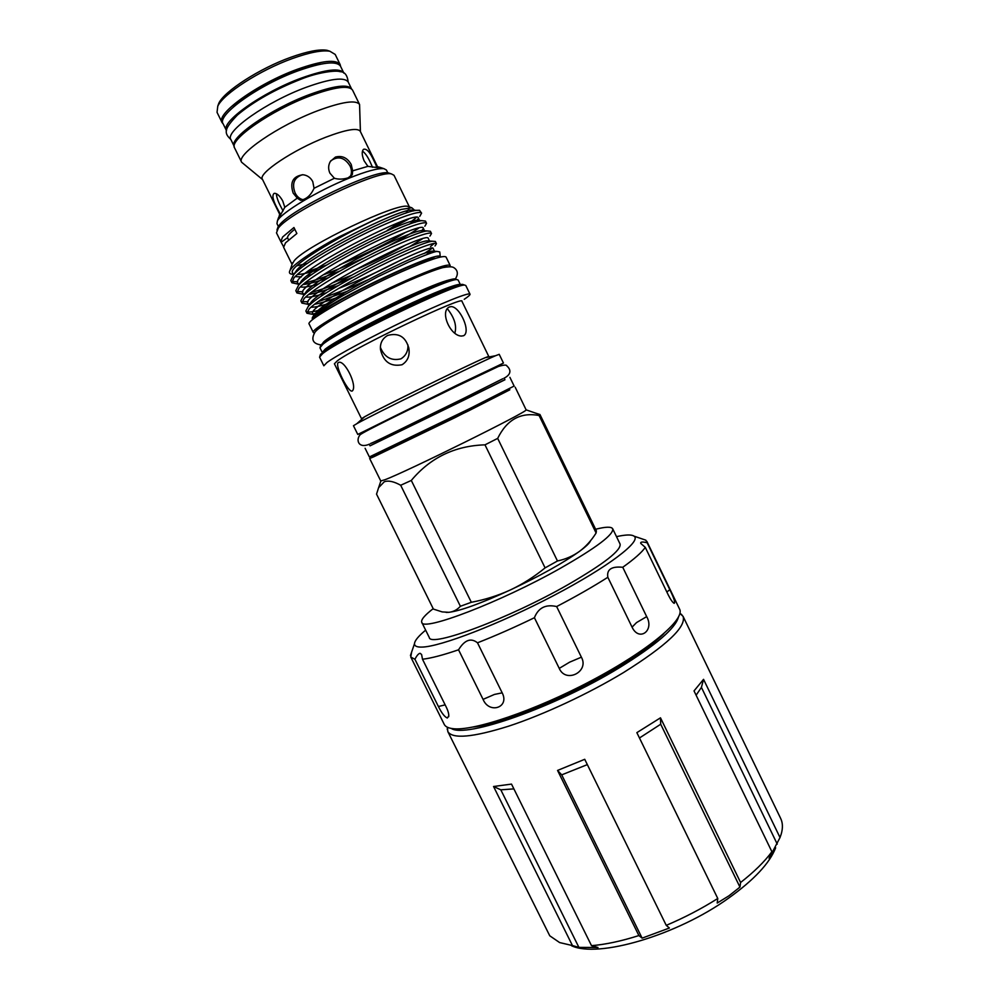 <?xml version="1.0" encoding="UTF-8"?>
<svg xmlns="http://www.w3.org/2000/svg" width="999" height="999" viewBox="0 0 999 999"><rect width="100%" height="100%" fill="white"/><g stroke="black" fill="none" stroke-linecap="round" stroke-linejoin="round"><path stroke-width="1.5" d="M663.836 633.666C653.783 643.543 638.274 654.857 617.295 667.594C569.767 696.565 503.471 723.601 473.301 727.01M451.273 728.421C465.122 738.586 555.182 707.117 619.58 667.607C655.806 645.229 675.424 628.408 678.446 617.132M447.252 729.52L447.415 727.26L447.827 731.593C452.522 739.21 472.839 737.387 508.753 726.136C543.606 714.672 588.561 693.718 623.463 672.589C666.633 645.516 686.5 626.773 683.066 616.346L679.894 613.361L681.78 614.635M660.489 717.819L636.863 732.642L717.769 898.488L717.22 903.046L728.983 895.778L739.947 887.1L740.596 882.504L660.489 717.819L660.701 724.225L639.472 737.986M740.596 882.504C754.22 871.84 764.647 861.575 771.89 851.71L694.03 690.908L703.546 679.345L780.019 837.549L781.243 834.003C782.966 827.959 782.779 822.776 780.681 818.468L683.066 616.346M571.615 945.778C598.064 958.303 676.835 935.439 728.696 898.076C754.17 879.782 769.817 863.024 775.649 847.801M771.89 851.71L769.08 858.353L780.019 837.549M616.495 536.65L620.304 535.876C627.36 534.602 631.942 534.69 634.053 536.151C641.957 541.046 608.403 566.833 554.033 595.379C499.775 623.95 440.122 646.902 421.878 647.09C416.895 647.215 414.435 646.091 414.498 643.706C414.697 640.671 418.419 636.151 425.649 630.144M642.469 539.035L645.816 540.172L647.14 542.744C642.407 541.62 640.272 541.833 640.734 543.381L645.279 547.365C641.945 552.272 634.44 558.916 622.752 567.282C611.513 566.146 606.543 569.48 607.842 577.285C593.131 586.663 576.073 596.415 556.643 606.555C545.754 604.045 538.349 607.767 534.415 617.719C514.385 627.434 495.417 635.789 477.497 642.807C470.954 637.587 464.635 639.909 458.553 649.8C442.869 655.157 430.856 658.304 422.49 659.228L421.59 654.482L420.067 653.296C418.531 653.558 416.82 655.556 414.935 659.29L438.399 706.518C441.658 713.074 444.63 716.907 447.315 718.019L448.788 715.896M422.49 659.228L446.291 707.167C448.264 711.313 449.063 714.497 448.688 716.72M646.852 541.358L679.57 609.103C685.401 619.243 648.663 650.411 591.583 680.594C534.615 710.838 472.764 731.593 452.584 728.621C448.139 728.046 445.354 726.635 444.243 724.387L410.764 657.017L411.613 652.135M673.788 603.121L674.213 603.334C675.374 602.522 673.913 597.964 669.817 589.672L647.14 542.744M674.213 603.334C672.739 602.647 670.766 599.875 668.306 595.029L645.279 547.365M607.842 577.285L632.067 627.147C639.073 642.082 654.67 630.569 646.678 616.633L622.752 567.282M534.415 617.719L559.24 668.381C565.796 683.753 589.585 671.678 581.381 657.18L556.643 606.555M458.553 649.8L483.066 699.375C489.235 714.397 509.865 707.542 502.185 692.844L477.497 642.807M433.191 608.666C424.612 615.284 420.804 619.83 421.765 622.315C422.127 632.03 500.749 602.097 560.526 568.194C596.528 547.577 613.923 534.44 612.687 528.771C611.363 526.548 605.669 526.71 595.616 529.258M421.765 622.315L429.27 637.462C429.995 647.901 508.866 618.631 568.431 584.415C604.308 563.586 621.515 550.124 620.054 543.993L612.687 528.771M217.732 106.244L218.793 103.297C224.138 91.321 259.478 68.481 290.647 57.343C307.292 51.386 319.405 49.038 326.985 50.287L329.957 51.261M340.172 64.648L335.202 54.433L329.882 51.249C322.053 49.962 309.515 52.398 292.257 58.579C259.952 70.155 223.289 93.831 217.782 106.169L217.033 112.338L222.053 122.515C215.472 113.973 257.767 83.479 297.465 69.231C322.04 60.577 336.288 59.053 340.172 64.648L340.584 66.346M321.029 64.073C314.148 65.122 305.931 67.408 296.366 70.929C269.555 81.431 248.551 93.469 233.341 107.03M226.498 130.669L223.077 123.739C216.558 115.272 258.616 85.002 298.064 70.817C322.502 62.2 336.651 60.664 340.509 66.209L343.893 73.164M226.473 130.607C220.055 122.365 262.175 92.27 301.573 77.997C325.974 69.318 340.072 67.695 343.868 73.102M332.754 88.861C326.011 90.072 317.957 92.445 308.604 95.979C282.13 106.531 261.164 118.369 245.742 131.493M351.573 88.948C347.927 83.841 333.953 85.689 309.64 94.493C270.442 108.941 228.184 138.561 234.241 146.378L230.881 139.548C224.6 131.568 266.808 101.711 306.131 87.313C330.482 78.571 344.518 76.823 348.226 82.055L351.561 88.911M278.359 226.473L276.96 223.639L277.422 220.879C281.156 212.75 317.557 190.821 348.738 178.284C366.271 171.241 378.022 168.044 383.953 168.681L386.426 170.017L387.812 172.864M352.659 170.829L352.322 174.563L348.176 177.822C343.219 179.383 338.624 179.533 334.403 178.259L329.907 173.152C328.097 169.068 328.234 165.185 330.332 161.476L335.452 157.068C342.133 155.307 347.39 157.792 351.236 164.523L352.659 170.829L367.907 166.346L364.111 160.802C361.813 155.207 361.613 151.373 363.524 149.313C366.521 148.364 369.942 152.06 373.776 160.402L376.498 166.059M376.148 165.934L380.894 168.082L367.907 166.346M372.515 167.308L370.354 162.4C367.732 156.731 365.122 152.972 362.5 151.136M350.249 176.723C351.923 173.426 351.848 169.818 350.025 165.909C344.58 157.367 338.162 155.682 330.731 160.864M302.36 174.725C294.093 177.585 291.671 183.666 295.105 192.969C297.09 196.84 299.887 199.113 303.496 199.8M284.802 207.305L278.509 218.519L279.92 213.349L277.06 208.067C272.802 199.975 271.84 195.067 274.201 193.344C276.86 193.132 279.695 195.654 282.717 200.911L284.802 207.305L297.252 198.127L293.182 193.132C289.648 182.33 292.919 176.199 302.972 174.75C307.292 175.25 310.564 177.535 312.762 181.606L314.048 188.287L334.403 178.259M276.411 193.781C276.536 196.965 277.984 201.224 280.756 206.543L283.067 210.939M279.633 214.173L262.387 179.196C257.767 173.576 293.344 149.7 325.761 137.238C345.941 129.595 357.43 127.597 360.239 131.256L377.322 166.346M262.575 179.57L241.658 162.263C235.677 154.92 278.371 125.474 317.732 110.727C342.108 101.748 356.044 99.675 359.565 104.495L360.414 131.631M241.658 162.263L234.603 147.939C228.396 140.172 270.954 110.352 310.439 95.779C334.877 86.925 348.926 85.04 352.585 90.147L359.565 104.495M509.69 389.523L455.169 417.545L373.626 456.855L369.655 458.491L374.862 455.569M515.184 387.2L526.123 409.852C529.607 410.801 406.543 471.753 384.927 479.732L380.756 480.969L369.655 458.491M384.315 481.743L378.609 487.662L376.536 494.13L433.404 609.09L442.17 611.9L448.826 612.325C453.296 611.85 457.155 609.84 460.389 606.268L400.686 485.264C393.931 481.481 388.474 480.307 384.315 481.743M374.475 454.782L375 455.856L468.931 410.676L509.827 389.81L509.303 388.736M370.017 445.766L504.907 379.682M365.097 448.276L369.393 456.955L470.292 408.329L514.135 386.051L509.902 377.335M498.464 366.446L498.101 365.684L456.593 385.414L363.124 431.805L363.499 432.567M504.108 378.059L504.945 379.77L463.786 400.162L370.055 445.841L369.218 444.143M449.562 306.905C439.435 310.951 450.112 336.014 461.488 336.064L463.598 335.726C471.191 331.955 460.239 307.005 451.348 306.593L449.562 306.905M387.662 335.427C382.292 338.574 379.907 343.306 380.507 349.625C383.479 361.875 390.646 366.92 402.035 364.747C407.642 361.176 409.927 355.781 408.891 348.576C405.894 336.888 398.813 332.505 387.662 335.427M407.954 344.967C408.229 351.049 405.894 355.681 400.936 358.853C391.383 361.126 384.54 357.317 380.394 347.415M338.211 362.637L338.012 362.812C335.065 366.396 348.376 392.919 352.21 391.021L352.485 390.796C357.542 385.314 344.18 358.591 338.211 362.637M456.143 279.333L455.119 278.983C447.664 276.448 339.335 328.521 323.489 342.332L320.617 345.729M322.265 352.472L325.224 349.101C334.328 342.02 367.669 323.876 400.886 308.117C434.128 292.307 459.69 282.43 460.452 284.777L458.154 280.045L457.117 279.67C449.637 277.11 338.986 330.307 322.864 344.293L319.942 347.752L322.277 352.472M463.786 284.79L462.799 284.453C455.556 281.93 340.085 337.487 323.289 351.66L320.242 355.12M470.005 294.181L465.784 285.477L464.797 285.14C457.554 282.592 339.722 339.298 322.652 353.634L319.555 357.105L323.838 365.784L327.01 362.475C336.663 355.319 372.04 336.301 407.23 319.53C442.457 302.722 469.368 291.983 470.005 294.181C470.267 294.855 468.331 296.566 464.235 299.3M487.537 357.23L488.736 356.381L461.95 301.298C464.722 295.005 354.383 347.615 337.312 360.839L334.403 363.786L361.513 418.706L362.924 418.281M488.736 356.381L485.327 357.642C469.98 364.023 380.032 408.079 364.86 416.645L361.513 418.706M498.201 365.896L503.459 363.049L499.213 354.32L495.492 355.744C478.434 362.937 374.138 414.011 357.155 423.501L353.459 425.724L357.767 434.428L363.224 432.018M503.459 363.049L357.767 434.428M452.172 279.408C446.978 279.845 433.329 285.002 411.201 294.905C372.902 312.075 326.561 337.325 323.102 342.645M316.258 330.794C314.697 327.16 363.399 299.8 404.682 281.531C429.632 270.542 443.743 265.609 447.015 266.745M449.937 266.583L450.174 265.509C447.952 263.586 433.154 268.644 405.756 280.694C361.163 300.412 309.166 329.857 313.349 332.542L314.348 333.017M450.174 265.509L446.053 257.043C443.743 254.932 428.871 259.852 401.423 271.815C356.755 291.421 304.845 321.116 309.178 324.101L313.349 332.542M435.152 258.491C427.247 255.607 332.917 300.761 319.18 314.098L317.02 316.371M437.038 251.436L439.76 251.935L440.309 257.043C442.869 247.964 331.343 300.212 315.234 315.846L312.6 319.455C311.788 318.356 312.362 316.933 314.31 315.185L316.233 312.325C328.459 298.039 419.617 251.985 432.142 251.111L437.038 251.436C434.528 251.511 425.037 255.057 408.591 262.088L377.485 276.91L343.181 295.504C330.869 302.535 316.096 312.824 314.448 315.047L314.31 315.185M390.384 173.564L388.536 172.939C375.474 168.819 290.185 209.628 279.27 225.275L277.347 228.946M409.403 206.955L394.006 175.287L391.483 173.938C378.109 169.705 289.56 212.075 278.296 228.172L276.486 232.854L280.769 241.533L282.642 236.988L293.943 227.522L296.878 233.491L285.527 242.857L283.616 247.315L292.07 264.435M409.228 206.893L407.642 206.356C396.216 202.71 306.368 245.654 294.293 260.614L292.12 264.26M297.065 265.734L307.655 263.324M405.819 213.199L409.702 207.767M283.466 246.566L280.769 241.533M400.574 221.953L387.262 230.344L408.404 219.231M411.438 221.428L416.346 217.482M326.536 265.097L307.667 271.566M293.369 274.288C289.698 274.25 288.586 272.914 290.06 270.292L291.87 267.907C296.815 261.963 318.743 247.452 339.198 236.8L378.933 217.72L401.348 209.39L411.85 207.792L414.548 210.227M413.873 209.965L413.411 210.951M408.978 224.413L414.535 220.629M418.506 228.259C411.65 233.067 401.773 238.873 388.848 245.667M362.837 258.441C348.551 265.035 335.302 270.517 323.114 274.875M303.484 280.781L301.086 281.281M297.739 281.805L291.795 281.443M291.908 282.767L290.796 280.532L293.756 274.55C308.554 256.993 399.488 211.288 416.483 210.352L419.505 210.277L421.59 213.124C420.554 209.84 395.317 218.631 364.173 233.991C332.342 249.688 301.748 268.681 293.956 277.847L291.908 282.767L297.952 284.091M299.238 283.953L299.962 283.853M304.845 282.904C314.073 280.719 325.674 276.785 339.66 271.104M422.215 238.961L409.203 246.915M351.261 275.349L331.843 283.179M302.884 291.745L296.865 291.583M296.928 292.944L295.816 290.697L298.576 285.227C312.899 268.269 405.719 221.578 421.84 220.654L425.462 221.079L426.548 223.339C425.624 220.28 400.524 229.295 369.418 244.693C337.612 260.427 306.968 279.258 299.063 288.187L296.928 292.944L302.522 294.118L305.719 293.656M311.176 292.432C322.465 289.423 336.451 284.315 353.122 277.135M367.819 279.82C351.598 287.175 337.1 292.994 324.313 297.302M308.092 301.661L301.948 301.723M301.948 303.097L300.836 300.861L303.396 295.866C317.232 279.545 411.938 231.855 427.185 230.944L430.407 231.281L431.506 233.529C430.694 230.719 405.719 239.96 374.637 255.382C342.882 271.166 312.175 289.822 304.158 298.514L301.948 303.097L307.093 304.133L310.102 303.684M317.769 301.823L346.903 291.408M424.25 253.484L431.593 248.689M419.73 216.396L421.59 213.124M424.837 226.236L426.548 223.339M429.932 236.101L431.506 233.529M306.955 313.249L305.856 311.014L308.229 306.468C321.553 290.821 418.156 242.133 432.492 241.221L435.364 241.471L436.451 243.719C435.764 241.134 410.901 250.599 379.87 266.071C348.151 281.88 317.37 300.374 309.253 308.841L306.955 313.249L311.676 314.148L315.434 313.524M434.315 243.381L430.519 246.491M435.015 245.966L436.451 243.719M314.897 314.623L312.824 313.711C303.983 306.656 434.478 240.322 433.216 248.626L434.503 251.273M431.056 251.336L426.298 254.745M344.368 294.805C331.181 299.937 321.228 303.084 314.51 304.27M310.214 304.595L307.817 303.559C298.676 295.891 429.233 229.533 428.271 238.449L429.533 241.034L426.873 240.859L432.492 241.221M338.299 285.577C324.95 290.634 315.072 293.594 308.641 294.43M304.807 294.493L302.809 293.406C293.356 285.127 423.976 218.719 423.314 228.259L424.538 230.781L421.59 230.594L427.185 230.944M328.683 277.597C317.345 281.643 308.916 283.928 303.409 284.478L302.909 284.515M299.225 284.278L297.789 283.241C288.037 274.338 418.718 207.904 418.356 218.057L419.543 220.517M417.407 220.18L415.147 222.315M320.03 269.143C310.726 272.24 303.659 274.001 298.826 274.438L297.29 274.525M293.581 274.725L292.769 273.064C284.59 266.458 368.381 219.006 401.348 209.39M321.016 309.653C314.036 311.688 309.378 312.412 307.03 311.838M314.073 315.434L316.233 312.325M331.705 302.447C321.428 305.931 314.535 307.492 311.014 307.155M308.991 305.706L311.401 301.785C324.088 286.85 413.486 241.721 426.873 240.859M401.024 259.952C380.719 270.667 359.84 280.207 338.349 288.561M326.636 292.732C316.021 296.228 309.028 297.652 305.657 297.028M303.971 295.279L306.556 291.196C319.717 275.662 407.367 231.456 421.59 230.594M404.995 245.367C390.047 253.883 372.515 262.5 352.385 271.216M318.956 283.803C309.49 286.688 303.284 287.712 300.349 286.85M298.963 284.815L301.723 280.582C315.334 264.46 401.223 221.179 416.271 220.304L419.705 221.066M404.82 232.817C386.825 243.606 365.097 254.27 339.648 264.822M311.738 274.638L307.005 275.849M301.373 276.898L295.08 276.623M293.981 274.325L296.903 269.942C310.939 253.259 395.092 210.889 410.939 210.002L414.735 210.652M402.997 221.066L387.262 230.344M294.78 229.233C289.872 233.129 287.45 235.964 287.5 237.712L281.281 242.133M287.5 237.712L288.561 239.872M447.315 308.691C454.433 317.657 456.943 325.811 454.845 333.129M400.686 485.264L411.301 480.444L471.328 602.285L460.389 606.268M471.328 602.285C485.064 599.7 498.089 595.579 510.402 589.934C522.677 584.128 534.24 576.785 545.092 567.882L484.99 444.842C454.895 445.779 430.332 457.654 411.301 480.444M484.99 444.842L497.677 438.386L557.467 560.976L545.092 567.882M557.467 560.976C565.709 559.215 573.051 556.006 579.482 551.373C585.864 546.59 591.408 540.471 596.103 533.004L539.098 415.522C520.691 412.013 506.88 419.642 497.677 438.386M539.098 415.522L539.959 414.523L596.391 530.856L596.103 533.004M534.34 412.699L539.959 414.523M590.584 540.659C589.735 542.994 586.026 546.553 579.482 551.373C563.111 563.036 540.084 575.899 510.402 589.934C481.068 603.371 460.551 610.839 448.826 612.325L446.203 612.399M314.048 188.287C310.851 195.367 306.331 199.35 300.474 200.25L297.252 198.127M223.152 123.876L222.053 122.515M414.935 659.29L410.764 657.017M739.947 887.1L660.701 724.225M777.247 844.118L701.423 687.387L696.116 695.204M513.886 788.885L500.811 789.822L578.908 947.377L598.001 947.502L591.508 945.666L511.513 784.103L493.556 786.5L500.811 789.822M587.337 764.622L561.713 774.862L642.12 938.148L669.392 928.021L666.258 925.361C684.415 917.656 701.585 908.703 717.769 898.488M666.258 925.361L584.727 759.302L557.554 770.429L561.713 774.862M642.12 938.148L638.885 935.564L557.554 770.429M578.908 947.377L572.452 945.566L493.556 786.5M572.452 945.566L559.627 942.569L549.762 935.801L447.827 731.593M701.423 687.387L703.546 679.345M591.508 945.666C605.481 944.53 621.278 941.158 638.885 935.564M445.142 704.869L438.399 706.518M669.817 589.672L666.845 592.02M646.678 616.633L636.55 622.577L632.067 627.147M581.381 657.18L569.667 662.15L559.24 668.381M502.185 692.844L494.468 694.43L483.066 699.375M634.053 536.151L645.816 540.172M326.985 50.287L329.882 51.249M230.819 139.423C223.788 132.929 223.963 129.071 237.45 115.01C253.883 101.286 275.175 89.298 301.336 79.071C317.183 72.565 335.926 69.992 340.06 71.691C344.667 71.703 347.365 75.125 348.164 81.943M379.358 167.12L383.953 168.681M380.856 481.019L378.609 487.662M369.28 444.268C358.329 448.776 355.769 439.935 360.002 434.94C361.426 432.629 414.922 406.805 457.942 385.714L498.414 366.471C503.846 364.81 506.68 364.66 506.905 365.996C509.315 368.032 513.336 373.289 504.17 378.184M370.567 443.506C376.024 441.633 425.786 416.833 463.648 398.389L502.784 378.733M320.954 344.705L320.279 346.703M320.579 354.121L319.892 356.119M364.61 416.783L356.868 423.651M320.891 344.892C312.812 343.706 310.839 339.473 314.972 332.192C319.867 324.95 365.784 299.825 405.544 282.055C422.552 274.6 434.952 269.792 442.744 267.632C453.608 265.622 453.721 267.844 454.882 268.381C457.992 271.104 458.129 274.663 455.307 279.046M277.984 227.098L276.96 230.045M292.67 262.675L290.06 270.292M407.642 206.356L411.85 207.792M311.676 314.148L314.86 314.373M307.093 304.133L310.464 304.37M302.522 294.118L305.02 294.293M423.364 228.446L421.915 230.619M418.419 218.356L416.683 220.941M297.477 274.35L298.826 274.438M312.824 313.711L313.811 315.709M307.817 303.559L308.816 305.594M302.809 293.406L303.758 295.342M297.789 283.241L298.689 285.065M388.536 172.939L391.483 173.938M311.401 301.785L308.229 306.468M306.556 291.196L303.396 295.866M301.723 280.582L298.576 285.227M416.271 220.304L421.84 220.654M296.903 269.942L293.756 274.55M410.939 210.002L416.483 210.352M485.327 357.642L495.492 355.744M462.799 284.453L464.797 285.14M455.119 278.983L457.117 279.67M408.616 347.165L408.891 348.564M526.123 409.852L539.959 414.635M300.474 200.25L302.822 200.025M352.322 174.563L350.661 176.423M278.546 217.607L277.422 220.879M218.793 103.297L217.782 106.169M414.498 643.706L410.464 655.481"/></g></svg>
